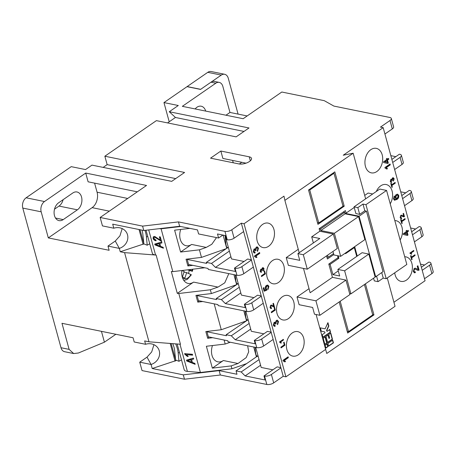 <?xml version="1.0" encoding="UTF-8"?>
<svg xmlns="http://www.w3.org/2000/svg" width="456" height="456" viewBox="0 0 456 456"><rect width="100%" height="100%" fill="white"/><g stroke="black" fill="none" stroke-linecap="round" stroke-linejoin="round"><path stroke-width="0.68" d="M153.946 344.69L151.694 351.929L147.02 357.139L139.736 362.172L151.09 364.481A11.537 10.408 151 0 0 159.269 350.881A11.537 10.408 151 0 0 158.42 348.794A11.537 10.408 151 0 0 145.567 344.291L144.649 340.928L148.97 341.806L124.579 252.635L120.253 251.758L143.862 243.914L142.865 234.373A13.463 6.071 -118.9 0 0 142.283 231.26A13.463 6.071 -118.9 0 0 141.936 230.115M144.928 230.36A19.232 8.67 61.1 0 1 145.601 232.537A19.232 8.67 61.1 0 1 146.439 236.983L147.202 245.197L143.862 243.914M137.296 191.828L88.111 181.813L85.717 173.063L146.536 185.45L100.155 217.478L102.457 225.891L113.806 228.205A11.537 10.408 -29 0 1 126.66 232.702A11.537 10.408 -29 0 1 127.509 234.789A11.537 10.408 -29 0 1 119.329 248.395L120.253 251.758M58.619 202.783A9.616 6.703 101.5 0 0 54.481 215.642A9.616 6.703 101.5 0 0 59.001 220.618A9.616 6.703 101.5 0 0 63.219 219.604L77.395 209.817A9.616 6.703 101.5 0 0 81.926 199.774A9.616 6.703 101.5 0 0 77.007 191.987A9.616 6.703 101.5 0 0 72.789 192.996L58.619 202.783M181.505 359.881L178.963 361.283L178.199 353.069A19.232 8.67 -118.9 0 0 177.361 348.623A19.232 8.67 -118.9 0 0 175.685 343.87M172.704 343.642L172.858 344.012A13.463 6.071 61.1 0 1 174.038 347.347A13.463 6.071 61.1 0 1 174.625 350.459L175.617 360.001L178.963 361.283M247.642 345.773L248.702 351.838L246.183 357.618L238.009 363.506L231.169 365.911L231.956 368.773L246.599 363.614M376.804 171.547A12.5 8.71 101.5 0 0 382.704 158.483A12.5 8.71 101.5 0 0 376.308 148.365A12.5 8.71 101.5 0 0 370.825 149.676A12.5 8.71 101.5 0 0 364.925 162.735A12.5 8.71 101.5 0 0 371.321 172.858A12.5 8.71 101.5 0 0 376.804 171.547M390.228 203.821A12.5 8.71 101.5 0 0 386.203 184.537A12.5 8.71 101.5 0 0 380.72 185.849A12.5 8.71 101.5 0 0 376.303 191.48M400.123 239.993A12.5 8.71 101.5 0 0 396.099 220.71A12.5 8.71 101.5 0 0 394.816 220.584M394.725 272.819A12.5 8.71 101.5 0 0 401.006 281.375A12.5 8.71 101.5 0 0 406.495 280.064A12.5 8.71 101.5 0 0 412.389 267.005A12.5 8.71 101.5 0 0 405.994 256.882A12.5 8.71 101.5 0 0 404.711 256.756M298.275 354.802A12.5 8.71 101.5 0 0 304.175 341.743A12.5 8.71 101.5 0 0 297.779 331.62A12.5 8.71 101.5 0 0 292.29 332.931A12.5 8.71 101.5 0 0 286.396 345.996A12.5 8.71 101.5 0 0 292.792 356.119A12.5 8.71 101.5 0 0 298.275 354.802M288.38 318.63A12.5 8.71 101.5 0 0 294.28 305.571A12.5 8.71 101.5 0 0 287.884 295.448A12.5 8.71 101.5 0 0 282.395 296.759A12.5 8.71 101.5 0 0 276.501 309.823A12.5 8.71 101.5 0 0 282.897 319.947A12.5 8.71 101.5 0 0 288.38 318.63M278.485 282.458A12.5 8.71 101.5 0 0 284.379 269.399A12.5 8.71 101.5 0 0 277.989 259.276A12.5 8.71 101.5 0 0 272.5 260.587A12.5 8.71 101.5 0 0 266.606 273.651A12.5 8.71 101.5 0 0 273.001 283.774A12.5 8.71 101.5 0 0 278.485 282.458M268.59 246.286A12.5 8.71 101.5 0 0 274.483 233.227A12.5 8.71 101.5 0 0 268.094 223.104A12.5 8.71 101.5 0 0 262.605 224.415A12.5 8.71 101.5 0 0 256.711 237.479A12.5 8.71 101.5 0 0 263.101 247.597A12.5 8.71 101.5 0 0 268.59 246.286M216.503 237.593L211.801 244.273L206.255 247.414L199.415 249.825L201.484 257.395L226.176 248.697M228.815 273.623L224.774 282.828L218.014 287.08L210.341 289.782L211.379 293.567L236.071 284.869M192.158 269.348A8.653 6.031 101.5 0 1 192.016 270.881C192.706 271.206 192.677 271.309 191.93 271.177C192.677 271.309 192.706 271.206 192.016 270.881L189.365 269.673M220.852 151.039L249.232 156.818A7.689 3.238 -15.3 0 1 251.501 158.346A7.689 3.238 -15.3 0 1 247.408 162.627A7.689 3.238 -15.3 0 1 238.927 163.938L210.547 158.158L220.852 151.039L222.876 158.443L246.04 163.162M148.97 341.806L180.445 344.24L156.129 255.018L155.547 254.967A7.689 3.238 164.7 0 1 152.35 253.308L146.04 230.229M156.129 255.018L180.445 344.24M177.156 343.984L184.201 369.736A7.689 3.238 -15.3 0 0 187.399 371.395L200.401 372.489L231.956 368.773M159.372 228.661L161.093 228.804L172.807 271.622L171.308 271.497L177.293 293.368L178.786 293.493L200.401 372.489M184.612 353.622L192.409 354.278L192.649 355.156L186.55 354.643L188.225 356.489L187.325 356.415L184.765 354.192L184.612 353.622M160.29 240.084L159.389 236.806L160.29 236.881L161.515 241.361L154.875 237.28L154.088 237.479L153.883 238.454L155.849 239.924L155.986 240.785C154.59 240.62 153.621 239.805 153.073 238.357L153.347 236.772L154.647 236.407L160.29 240.084L159.657 236.829M163.151 247.334L163.402 248.241L154.966 244.906L154.732 244.057L161.698 242.016L161.943 242.923L159.845 243.464L160.649 246.405L163.151 247.334M194.911 363.421L195.157 364.333L186.721 360.998L186.493 360.143L193.452 358.102L193.703 359.014L191.605 359.556L192.409 362.491L194.911 363.421M85.717 173.063L44.494 201.535A7.689 5.358 101.5 0 0 41.182 211.823L48.313 237.901L109.132 250.287L107.981 246.08L119.329 248.395L115.265 241.047L107.981 246.08M115.265 241.047L119.934 235.843L122.185 228.604M225.959 115.214L229.966 112.45L222.83 86.366A7.689 5.358 101.5 0 0 219.211 82.388A7.689 5.358 101.5 0 0 215.836 83.197L210.974 82.205L200.537 89.416L187.023 86.663L163.96 102.589L178.285 105.507L169.267 111.737L249.004 127.971L236.122 136.868L156.385 120.635L104.851 156.22L107.154 164.633L103.153 167.398M175.708 178.592L107.154 164.633M41.182 211.823L22.8 208.084A7.689 5.358 -78.5 0 1 26.112 197.796L71.204 166.651L85.528 169.569L91.969 165.118L171.707 181.357L184.589 172.459L104.851 156.22M169.267 111.737L175.435 117.477L167.569 122.909M73.672 353.548L64.621 351.707A7.689 5.358 -78.5 0 1 61.001 347.728L69.112 349.376L73.672 353.548L78.386 353.012L104.413 342.182L101.443 331.335M22.8 208.084L61.001 347.728M63.122 199.671A9.616 6.703 -78.5 0 1 59.012 206.078L54.509 209.19M100.155 217.478L142.591 226.119L178.45 221.901L224.939 231.369A4.999 2.103 -15.3 0 0 231.802 229.767L241.338 223.183L244.04 223.736L285.923 376.838L325.647 349.404M303.491 268.424L310.143 292.735L332.43 277.339L345.944 280.092L315.928 300.823L319.884 315.295L314.48 314.195L312.639 307.464L299.125 304.711L297.004 296.97L309.031 288.671M307.276 269.194L337.292 248.463L333.33 233.996L303.314 254.727L307.276 269.194L288.352 265.341L286.237 257.6L299.752 260.353L297.91 253.627L319.81 238.499L311.704 236.846L313.369 242.945M298.258 249.301L286.237 257.6M244.04 223.736L283.974 196.154L284.875 200.366L353.155 153.21L343.237 155.222L383.177 127.64L425.06 280.742L393.927 302.248M254.419 256.072L259.572 252.51L259.806 253.376L255.793 256.147L256.973 257.178L256.369 257.6L254.568 256.625L254.419 256.072M264.565 270.784L265.42 273.891L261.55 276.558L261.356 275.846L264.776 273.486L264.121 271.092L264.565 270.784M273.241 303.417L273.993 306.734L270.858 305.908L270.482 307.258L271.44 307.737L271.565 308.421L270.835 308.575L270.032 307.555L270.676 305.263L271.576 305.081L273.634 306.079L272.962 303.61L273.457 303.268L274.358 306.569L273.44 306.74M270.841 307.817L271.44 307.737M278.53 321.531L277.647 324.632L277.345 323.811L277.926 321.913L277.231 321.109L276.535 321.298L275.926 323.218L276.148 323.731L275.527 324.051L274.364 323.207L273.908 324.74L275.014 325.322L275.179 326.234L274.335 326.353L273.321 325.174L274.107 322.358L275.378 322.569L276.308 320.431L277.328 320.169L278.53 321.531L277.379 324.575M274.706 323.065L274.096 323.15L273.64 324.683L274.74 325.27M274.347 325.367L275.014 325.322M284.082 342.12L284.932 345.226L281.067 347.894L280.873 347.181L284.293 344.822L283.638 342.427L284.082 342.12M282.954 360.382L288.106 356.826L288.34 357.686L284.327 360.462L285.513 361.488L284.903 361.91L283.108 360.941L282.954 360.382M279.46 342.006L283.324 339.338L283.501 339.982L280.486 342.063L281.375 342.832L280.919 343.151L279.46 342.006M274.466 306.956L275.316 310.063L271.451 312.73L271.252 312.018L274.672 309.658L274.016 307.264L274.466 306.956M268.909 286.374L268.031 289.469L267.729 288.648L268.316 286.778L267.638 285.992L266.743 286.248L266.002 288.369L266.948 290.113L264.115 291.247L263.243 288.055L263.904 287.599L264.588 290.084L266.013 289.503L265.341 288.54C265.113 287.195 265.489 286.151 266.469 285.416L267.82 285.097L268.909 286.374L267.757 289.412M267.501 285.975L266.475 286.197L265.734 288.317L266.777 289.201M264.047 268.658L263.386 270.984L263.158 270.368L263.596 268.943L262.553 268.481L262.257 270.305L261.795 270.55L260.923 269.912L260.581 271.063L261.408 271.502L261.533 272.186L260.9 272.278L260.142 271.394L260.729 269.279L261.687 269.439L262.377 267.832L263.146 267.638L264.047 268.658L263.118 270.927M262.941 268.333L262.28 268.424L261.75 270.374M261.14 269.815L260.655 269.861L260.308 271.012L261.14 271.451M260.878 271.519L261.408 271.502M260.729 269.279L261.687 269.439L261.117 269.137M258.472 248.218L257.594 251.313L257.292 250.498L257.868 248.594L257.173 247.796L256.483 247.978L255.867 249.905L256.09 250.412L255.468 250.737L254.311 249.888L253.849 251.421L254.955 252.008L255.126 252.915L254.283 253.04L253.262 251.86L254.049 249.039L254.756 248.868L255.326 249.255L256.249 247.112L257.275 246.85L258.472 248.218L257.321 251.262M254.647 249.745L254.038 249.837L253.582 251.37L254.682 251.951M254.294 252.054L254.955 252.008M383.177 127.64L380.475 127.093L390.005 120.509A4.999 2.103 -15.3 0 0 391.316 118.474A4.999 2.103 -15.3 0 0 389.84 117.477L333.895 106.083L324.244 100.662L281.808 92.021L243.156 118.714L182.343 106.334L215.836 83.197M372.7 193.971L368.135 193.036L364.697 195.413M384.904 167.551L390.057 163.995L390.296 164.855L386.278 167.631L387.463 168.657L386.853 169.079L385.058 168.11L384.904 167.551M395.095 182.417L395.295 183.13L391.875 185.489L392.314 187.108L391.869 187.416L390.792 183.472L391.237 183.164L391.681 184.777L395.095 182.417M403.343 213.499L404.101 216.817L400.961 215.99L400.585 217.341L401.542 217.82L401.668 218.504L400.938 218.658L400.14 217.637L400.778 215.346L401.679 215.164L403.742 216.161L403.064 213.693L403.56 213.351L404.461 216.651L403.543 216.822M400.944 217.9L401.542 217.82M408.211 230.354L408.451 231.22L407.191 232.087L407.995 235.017L407.333 235.473L403.292 234.469L403.127 233.871L406.296 231.676L406.062 230.816L406.723 230.36L406.957 231.22L408.211 230.354M414.892 254.761L415.085 255.474L411.665 257.834L412.11 259.453L411.66 259.76L410.582 255.816L411.027 255.508L411.472 257.127L414.892 254.761M418.135 269.502L417.234 266.207L417.895 265.751L419.098 270.151L417.873 270.38L415.228 269.131L414.43 269.274L413.934 271.075L414.589 271.89L415.205 271.713L415.376 272.62L414.401 272.83L413.33 271.468L414.19 268.413L415.387 268.168L418.135 269.502L416.812 268.823M409.841 253.097L413.706 250.429L413.883 251.074L410.867 253.154L411.757 253.924L411.301 254.243L409.841 253.097M404.996 218.589L405.19 219.302L401.77 221.662L402.215 223.28L401.764 223.588L400.687 219.644L401.132 219.336L401.576 220.955L404.996 218.589M394.087 196.234L393.824 198.497L394.178 199.13L396.384 198.799L395.255 197.636C395.027 196.279 395.403 195.236 396.384 194.49L397.643 194.17L398.726 195.402C398.96 197.277 398.35 198.634 396.897 199.471L394.537 200.23L393.482 198.907L394.275 196.051L394.577 196.867L394.092 198.554L394.674 199.3M394.149 178.741L393.494 181.066L393.266 180.451L393.699 179.026L392.656 178.564L392.365 180.388L391.898 180.633L391.026 179.995L390.684 181.146L391.51 181.585L391.641 182.269L391.009 182.36L390.245 181.477L390.838 179.362L391.789 179.521L392.485 177.914L393.249 177.72L394.149 178.741L393.22 181.009M393.043 178.416L392.388 178.507L391.858 180.456M391.248 179.898L390.758 179.943L390.416 181.095L391.242 181.534M390.986 181.602L391.51 181.585M390.838 179.362L391.789 179.521L391.225 179.219M388.523 158.386L388.757 159.247L387.503 160.113L388.307 163.048L387.646 163.505L383.599 162.501L383.439 161.897L386.608 159.708L386.369 158.848L387.03 158.392L387.269 159.252L388.523 158.386M178.45 221.901L179.647 226.273L197.482 229.909L198.588 233.945L218.589 238.021L217.489 233.979L225.595 235.632L226.7 239.668L227.242 239.782L224.939 231.369M222.853 235.074L218.589 238.021M210.974 82.205A7.689 5.358 -78.5 0 1 214.349 81.402L219.211 82.388M163.96 102.589L169.21 121.775M205.696 111.087A9.616 6.703 101.5 0 0 201.204 106.214A9.616 6.703 101.5 0 0 195.157 108.944M391.316 118.474L393.619 126.882A4.999 2.103 164.7 0 1 392.308 128.917L390.005 120.509M241.338 223.183L243.635 231.597L234.105 238.18A4.999 2.103 164.7 0 1 227.242 239.782M233.255 162.781L232.611 160.426M384.921 134.018L392.308 128.917M244.068 261.482L231.511 258.922L225.11 235.535M251.347 259.789L247.619 259.025L234.481 268.105L235.017 268.214A4.999 2.103 -15.3 0 0 241.879 266.617L251.416 260.028L283.222 376.285L285.923 376.838M143.11 244.427L139.034 229.528M143.686 243.162L140.009 229.727M113.806 228.205L112.706 224.164L143.788 230.497L179.647 226.273M227.96 247.636L226.723 248.32L223.115 235.125M172.807 271.622L204.761 267.769M192.888 265.352L187.883 265.939L186.042 259.213L201.484 257.395M189.913 228.365L174.614 230.166L180.599 252.037L199.415 249.825M161.093 228.804L180.724 226.495M243.635 231.597L251.416 260.028M353.155 153.21L365.638 198.844M284.875 200.366L299.199 252.732M243.988 131.436L175.435 117.477M109.315 211.151L92.118 207.651L48.313 237.901M92.118 207.651A11.537 8.043 101.5 0 0 97.082 192.215L94.597 183.135M344.212 206.192L317.929 224.346L308.541 190.021L334.824 171.872L344.212 206.192L342.918 205.93M354.215 207.486L346.098 213.089L345.409 210.569L319.126 228.718L319.816 231.243L311.704 236.846M308.86 189.799L309.755 189.981L318.778 222.961L317.479 222.693M309.755 189.981L333.974 173.257L333.079 173.075M318.778 222.961L342.997 206.232L333.974 173.257M226.586 100.092A7.689 5.358 -78.5 0 1 226.621 100.206L229.966 112.45L247.163 115.949M142.591 226.119L143.788 230.497M145.567 344.291L134.212 341.983L133.066 337.776L61.976 323.298L69.112 349.376M221.28 75.092L200.663 89.325L187.148 86.572L207.765 72.339A7.689 5.358 -78.5 0 1 211.139 71.529L224.654 74.282A7.689 5.358 101.5 0 0 221.28 75.092L207.765 72.339M238.078 114.097L228.274 78.261A7.689 5.358 101.5 0 0 224.654 74.282M182.537 277.926A8.653 6.031 101.5 0 0 190.847 274.518L186.658 272.62L184.902 278.075L182.428 276.952L184.184 271.497L182.064 270.533M186.658 272.62L184.002 272.078M191.93 271.177L187.593 269.884M188.425 273.418A10.579 7.37 101.5 0 0 189.229 270.625M190.847 274.518C191.537 274.848 191.503 274.945 190.756 274.814M188.972 361.152L191.429 362.132L190.785 359.767L187.41 360.639L188.972 361.152M157.212 245.06L159.674 246.04L159.024 243.681L155.65 244.547L157.212 245.06M344.656 212.291L320.437 229.015L320.847 230.531L345.067 213.801L344.656 212.291L343.311 212.017M320.847 230.531L334.362 233.284L358.581 216.554L364.891 239.605L340.672 256.335L334.362 233.284M345.067 213.801L358.581 216.554M332.954 251.455L333.912 254.955L340.672 256.335M375.151 277.123L350.932 293.852L344.628 270.801L368.847 254.072L375.151 277.123M349.638 293.584L350.932 293.852M338.272 270.904L332.908 274.609L339.663 275.988L337.867 269.428L362.092 252.698L368.847 254.072M337.867 269.428L344.628 270.801M345.397 253.069L345.562 253.673L354.323 247.619L353.52 247.46M333.535 253.576L328.166 257.281L327.59 255.166M338.187 255.827L338.859 258.295L337.52 258.022M332.908 274.609L330.098 264.349L338.859 258.295M356.723 256.403L354.323 247.619M387.355 162.439L386.842 160.569L384.989 161.851L387.355 162.439L384.989 161.851M395.916 197.465L396.657 198.314L397.358 198.126L398.151 195.88L397.472 195.1L396.64 195.339L395.643 197.408L396.526 198.274M407.043 234.407L406.53 232.543L404.677 233.825L407.043 234.407L404.677 233.825M235.279 274.94L235.82 280.759L236.51 283.296L238.374 284.008M235.552 285.228L235.233 285.165M251.78 302.79L253.713 309.852A4.999 2.103 164.7 0 1 246.85 311.454L218.196 305.617L217.922 304.608L198.457 300.647L197.077 295.596L216.537 299.563L216.264 298.549L221.399 299.598L225.344 303.576L245.294 307.64L244.376 304.277L244.912 304.386A4.999 2.103 -15.3 0 0 251.78 302.79L261.311 296.2M237.855 283.809L216.264 298.549M239.263 287.257L221.399 299.598M240.808 292.9L225.344 303.576M245.174 311.112L245.716 316.937L246.405 319.468L248.269 320.18M190.785 359.767L191.429 362.132M190.996 359.584L187.41 360.639M159.024 243.681L159.674 246.04M159.235 243.493L155.65 244.547M320.437 229.015L319.137 228.752M328.166 257.281L326.872 257.019M245.448 321.4L245.134 321.337M212.678 337.697L207.674 338.289L208.586 337.657L206.973 331.768L226.438 335.736L226.159 334.727L231.295 335.77L235.239 339.748L255.189 343.813L254.271 340.45L254.813 340.558A4.999 2.103 -15.3 0 0 261.676 338.962L271.206 332.378M247.75 319.981L226.159 334.727M249.158 323.435L231.295 335.77M250.703 329.072L235.239 339.748M271.143 332.133L267.41 331.375L254.271 340.45M261.242 295.961L257.515 295.197L244.376 304.277M235.929 275.071L241.406 295.095L253.963 297.654M245.824 311.243L251.302 331.273L263.859 333.826M332.43 277.339L328.793 264.052L338.067 257.646L337.537 255.696M330.098 264.349L328.804 264.081M384.716 161.8L386.842 160.569M397.33 195.082L396.64 195.339M396.372 195.288L395.643 197.408M404.404 233.768L406.53 232.543M400.733 191.822L405.726 192.842M401.759 195.578L409.277 190.386L409.819 190.494A4.999 2.103 -15.3 0 1 411.289 191.491L413.227 198.554A4.999 2.103 164.7 0 1 411.916 200.589L409.984 193.526A4.999 2.103 -15.3 0 0 411.289 191.491M411.66 231.751L419.172 226.558L419.714 226.666A4.999 2.103 -15.3 0 1 421.184 227.664L423.122 234.732A4.999 2.103 164.7 0 1 421.811 236.767L419.879 229.699A4.999 2.103 -15.3 0 0 421.184 227.664M410.628 227.994L415.621 229.015M224.956 235.501A13.463 6.071 61.1 0 1 225.258 237.445L225.925 244.587L226.615 247.123L228.479 247.836M241.879 266.617L243.817 273.68A4.999 2.103 164.7 0 1 236.955 275.281L208.301 269.445L208.027 268.436L188.562 264.474L187.182 259.424L206.642 263.386L206.368 262.377L211.504 263.425L215.449 267.404L235.399 271.468L234.481 268.105M187.883 265.939L188.795 265.312L188.562 264.474M236.618 284.493L233.928 274.666M197.077 295.596L196.986 295.26M202.783 301.524L197.779 302.117L198.691 301.484L198.457 300.647M246.514 320.665L243.823 310.838M206.973 331.768L206.881 331.432M177.293 293.368L193.595 282.11A12.5 8.71 -78.5 0 1 188.111 283.421A12.5 8.71 -78.5 0 1 181.876 270.556M193.669 358.889L191.605 359.556M195.077 364.03L186.937 360.81L186.732 360.075M161.909 242.803L159.845 243.464M163.316 247.944L155.177 244.724L154.972 243.983M156.197 240.603C154.801 240.432 153.832 239.622 153.284 238.169L153.461 236.687M161.726 241.173L155.086 237.091L154.208 237.394M188.077 356.273L187.536 356.227L184.874 353.645M192.592 354.945L186.55 354.643M333.809 254.585L327.414 259.002L326.559 255.879M391.864 159.406L399.382 154.213L399.923 154.322A4.999 2.103 -15.3 0 1 401.394 155.319L403.326 162.382A4.999 2.103 164.7 0 1 402.021 164.416L400.089 157.354A4.999 2.103 -15.3 0 0 401.394 155.319M390.838 155.65L395.831 156.67M261.676 338.962L263.608 346.024A4.999 2.103 164.7 0 1 256.745 347.626L228.091 341.789L227.818 340.78L208.358 336.819M255.069 347.284L255.611 353.109L256.3 355.64L258.164 356.353M253.713 309.852L263.243 303.268M243.817 273.68L253.348 267.096M257.138 246.833L258.204 248.161M254.619 248.856L255.326 249.255M254.71 252.088L254.853 252.863L254.146 253M254.516 249.7L254.038 249.837M257.041 247.779L256.209 247.921L255.594 249.848L255.822 250.355L255.428 250.561M263.009 267.621L263.779 268.607M261.163 271.576L261.265 272.129L260.769 272.238M261.014 269.758L260.655 269.861M262.804 268.288L262.28 268.424M267.547 285.04L268.641 286.317M263.693 287.747L264.588 290.084M266.657 289.178L266.68 290.056L264.075 291.099M274.25 307.105L275.042 310.006L271.394 312.525M283.108 339.486L283.227 339.925L280.218 342.006L281.107 342.781L280.782 343.003M287.89 356.974L288.072 357.635L284.06 360.405L285.239 361.431L284.766 361.762M283.871 342.268L284.664 345.169L281.01 347.689M277.197 320.146L278.263 321.48M274.677 322.17L275.378 322.569M274.768 325.407L274.911 326.177L274.204 326.319M274.575 323.013L274.096 323.15M277.1 321.098L276.268 321.241L275.652 323.161L275.874 323.674L275.487 323.874M271.445 305.058L273.634 306.079M271.2 307.857L271.297 308.364L270.704 308.535M271.32 305.782L270.585 305.851L270.214 307.207L271.166 307.68M273.725 306.683L273.304 306.706M264.355 270.932L265.147 273.834L261.499 276.353M259.356 252.658L259.538 253.319L255.52 256.095L256.705 257.121L256.226 257.452M345.944 280.092L349.9 294.565L319.884 315.295M327.602 342.376L332.196 339.201L330.56 333.216M328.981 338.466L328.024 334.966L325.966 336.391L327.659 342.581L332.47 339.258L330.777 333.068L328.713 334.493L329.671 337.987L328.981 338.466L327.813 335.114M324.854 344.274L326.701 342.997L325.065 337.012M321.28 331.198L324.735 331.9L324.985 332.8L322.232 334.698L322.973 337.389L330.532 332.167L329.791 329.477L327.043 331.375L326.798 330.48L328.839 325.983L327.927 322.66L325.128 328.839L320.368 327.875L321.28 331.204L324.735 331.9M322.916 337.183L330.258 332.116L329.58 329.625M327.043 331.375L326.53 330.423L328.565 325.926L327.767 323.008M354.671 246.662L357.236 256.05M376.57 276.142L378.081 281.654L383.234 278.097L381.723 272.585M378.081 281.654L374.296 280.885L373.567 278.223M383.234 278.097L386.203 278.701L365.951 204.67L386.568 190.437L406.82 264.463L386.203 278.701M357.829 207.628L359.67 214.354L364.823 210.797L362.982 204.066L357.829 207.628L354.044 206.853L379.808 189.063L386.568 190.437M362.982 204.066L365.951 204.67M354.044 206.853L355.885 213.585L359.67 214.354M364.823 210.797L366.442 211.128L359.1 216.201L375.67 276.769L375.02 276.632M375.67 276.769L383.012 271.696L366.442 211.128M346.098 213.089L345.585 213.448L359.1 216.201M345.585 213.448L345.716 213.932M388.307 158.534L388.489 159.195L387.235 160.062L388.039 162.991L387.389 163.442M386.819 158.54L387.269 159.252M393.118 177.703L393.881 178.689M391.265 181.659L391.368 182.212L390.872 182.32M391.117 179.841L390.758 179.943M392.907 178.37L392.388 178.507M397.512 194.148L398.458 195.345C398.692 197.22 398.082 198.577 396.623 199.415L394.269 200.173M394.178 199.13L394.537 199.283M404.78 218.737L404.917 219.245L401.497 221.61L401.713 223.389M400.915 219.484L401.576 220.955M413.489 250.578L413.609 251.022L410.599 253.097L411.489 253.872L411.164 254.095M415.256 268.145L416.545 268.766M414.971 271.839L415.108 272.563L414.27 272.791M415.097 269.108L414.162 269.217L413.66 271.018L414.453 271.844M417.679 265.899L418.83 270.094L417.736 270.351M414.675 254.91L414.812 255.423L411.397 257.782L411.608 259.561M410.816 255.656L411.472 257.127M408 230.502L408.177 231.163L406.923 232.03L407.727 234.965L407.077 235.41M406.507 230.508L406.957 231.22M401.548 215.141L403.742 216.161M401.303 217.939L401.4 218.447L400.813 218.618M401.428 215.865L400.693 215.933L400.317 217.29L401.274 217.763M403.828 216.765L403.406 216.788M394.885 182.565L395.021 183.073L391.601 185.438L391.812 187.211M391.02 183.312L391.681 184.777M389.84 164.143L390.022 164.798L386.01 167.574L387.19 168.6L386.716 168.931M394.634 169.518L402.021 164.416M402.597 198.628L409.984 193.526M404.529 205.69L411.916 200.589M412.492 234.8L419.879 229.699M226.723 248.32L206.368 262.377M229.368 251.085L211.504 263.425M225.657 249.056L225.338 248.993M187.182 259.424L187.091 259.088M230.907 256.722L215.449 267.404M124.579 252.635L156.055 255.069M180.599 252.037L191.611 244.433A12.5 8.71 -78.5 0 1 186.122 245.744A12.5 8.71 -78.5 0 1 180.718 229.448M197.779 302.117L195.937 295.385L211.379 293.567M214.189 303.85L221.274 329.739L245.972 321.041M207.674 338.289L205.833 331.558L221.274 329.739M224.09 340.022L225.19 344.041L206.374 346.258L212.353 368.129L223.366 360.525A12.5 8.71 -78.5 0 1 217.882 361.836A12.5 8.71 -78.5 0 1 212.473 345.54M178.786 293.493L210.341 289.782M319.816 231.243L333.33 233.996M303.314 254.727L297.91 253.627M392.702 162.456L400.089 157.354M263.608 346.024L273.138 339.441M264.52 376.057L263.984 375.949L265.084 379.985L245.134 375.921L241.19 371.942L236.054 370.899L236.977 374.262L219.136 370.631L183.278 374.849L184.475 379.221L220.333 375.003L266.823 384.471L264.52 376.057A4.999 2.103 -15.3 0 0 271.383 374.462L273.685 382.875A4.999 2.103 164.7 0 1 266.823 384.471M280.919 367.878L271.383 374.462M280.85 367.633L277.123 366.875L263.984 375.949M315.928 300.823L297.004 296.97M332.715 340.153L327.904 343.476L328.639 346.167L333.45 342.849L332.715 340.153M327.214 343.949L325.156 345.374L325.892 348.065L327.955 346.645L327.214 343.949M325.276 336.864L323.218 338.289L324.911 344.479L326.969 343.054L325.276 336.864M414.424 241.868L421.811 236.767M422.205 270.3L429.592 265.198A4.999 2.103 -15.3 0 0 430.897 263.163A4.999 2.103 -15.3 0 0 429.427 262.166L428.885 262.058L421.367 267.25M212.353 368.129L231.169 365.911M225.19 344.041L230.303 342.239M257.646 356.159L256.409 356.837L253.724 347.01M256.409 356.837L236.054 370.899M259.054 359.607L241.19 371.942M149.75 243.795L147.202 245.197M147.02 357.139L151.09 364.481L152.196 368.516L183.278 374.849M184.475 379.221L142.038 370.58L139.736 362.172M175.44 359.254L171.137 343.522M176.444 360.32L175.828 360.656L175.651 360.012M260.598 365.245L245.134 375.921M175.828 360.656L152.196 368.516M272.859 369.816L261.197 367.445L255.719 347.415M430.897 263.163L433.2 271.576A4.999 2.103 164.7 0 1 431.889 273.611L429.592 265.198M424.502 278.713L431.889 273.611M219.136 370.631L220.333 375.003M115.864 334.271L104.413 342.182M316.105 314.526L326.758 353.468L395.038 306.312L387.281 277.955M273.685 382.875L283.222 376.285M424.621 265.004L420.529 264.172M339.167 301.975L347.666 333.028L373.948 314.879L365.45 283.826M373.948 314.879L372.649 314.617M328.582 345.967L333.182 342.792L332.498 340.301M325.835 347.865L327.682 346.588L327.003 344.098M170.196 343.448L175.053 361.192M364.418 284.538L372.729 314.919L348.509 331.643L347.215 331.381M340.199 301.262L348.509 331.643M239.32 164.006L241.8 162.296M147.693 236.288L146.439 236.983M179.453 352.38L178.199 353.069M223.366 360.525L238.009 363.506M191.611 244.433L206.255 247.414M193.595 282.11L218.014 287.08M148.696 229.915L155.547 254.967M179.96 344.2L187.399 371.395M231.802 229.767L234.105 238.18M250.327 160.82L249.232 156.818M26.112 197.796L44.494 201.535M246.85 311.454L244.912 304.386M256.745 347.626L254.813 340.558M236.955 275.281L235.017 268.214M97.082 192.215L127.703 198.451M77.395 209.817L59.012 206.078M63.219 219.604L55.512 218.036M192.723 269.279L192.517 271.2M183.831 280.451L187.234 279.488L191.343 274.843"/></g></svg>
